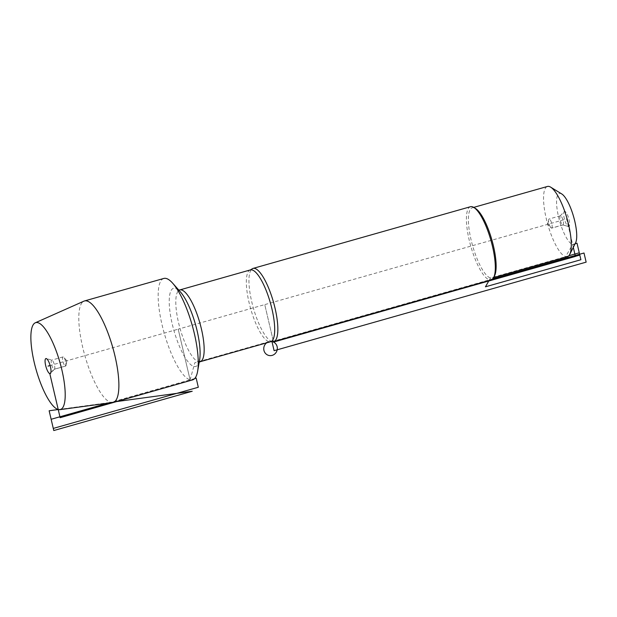 <?xml version="1.0" encoding="UTF-8"?>
<svg xmlns="http://www.w3.org/2000/svg" width="617" height="617" viewBox="0 0 617 617"><rect width="100%" height="100%" fill="white"/><g stroke="black" fill="none" stroke-linecap="round" stroke-linejoin="round"><path stroke-width="0.46" stroke-dasharray="3.08 2.31" d="M272.274 341.617A38.023 10.481 74.2 0 1 271.966 341.548A38.023 10.481 74.2 0 1 253.178 307.374A38.023 10.481 74.2 0 1 251.713 269.174M163.806 278.452A52.723 14.53 -105.8 0 0 163.073 328.923A52.723 14.53 -105.8 0 0 190.09 379.856A52.723 14.53 -105.8 0 0 192.589 379.895M470.478 206.718A38.023 10.481 -105.8 0 0 470.771 246.152A38.023 10.481 -105.8 0 0 491.232 279.871M564.879 211.415A7.844 2.159 -105.8 0 0 564.193 211.608A7.844 2.159 -105.8 0 0 564.563 219.544A7.844 2.159 -105.8 0 0 568.411 226.493A7.844 2.159 -105.8 0 0 569.051 219.621A7.844 2.159 -105.8 0 0 564.879 211.415M575.599 242.82A26.516 7.311 74.2 0 1 572.622 244.448A26.516 7.311 74.2 0 1 558.516 216.714A26.516 7.311 74.2 0 1 560.668 193.46A26.516 7.311 74.2 0 1 561.725 193.939M567.378 256.687A36.503 10.057 74.2 0 1 565.642 256.657A36.503 10.057 74.2 0 1 546.947 221.403A36.503 10.057 74.2 0 1 547.449 186.457M494.579 275.745A36.503 10.057 74.2 0 1 492.227 278.012A36.503 10.057 74.2 0 1 490.492 277.982A36.503 10.057 74.2 0 1 471.789 242.728A36.503 10.057 74.2 0 1 472.298 207.782A36.503 10.057 74.2 0 1 474.033 207.813A36.503 10.057 74.2 0 1 475.491 208.469M560.629 215.788A4.751 1.311 -105.8 0 0 560.398 215.788A4.751 1.311 -105.8 0 0 560.213 215.904A4.751 1.311 -105.8 0 0 560.437 220.716A4.751 1.311 -105.8 0 0 562.766 224.927A4.751 1.311 -105.8 0 0 562.997 224.927A4.751 1.311 -105.8 0 0 563.059 220.377A4.751 1.311 -105.8 0 0 560.629 215.788M549.315 218.996A4.751 1.311 -105.8 0 0 549.084 218.996A4.751 1.311 -105.8 0 0 548.629 219.775A4.751 1.311 -105.8 0 0 549.122 223.925A4.751 1.311 -105.8 0 0 550.881 227.712A4.751 1.311 -105.8 0 0 551.451 228.136A4.751 1.311 -105.8 0 0 551.683 228.136A4.751 1.311 -105.8 0 0 551.745 223.593A4.751 1.311 -105.8 0 0 549.315 218.996M112.68 402.523A52.723 14.53 74.2 0 1 110.736 402.369A52.723 14.53 74.2 0 1 83.981 352.446A52.723 14.53 74.2 0 1 83.912 301.165M63.227 356.919A4.751 1.311 -105.8 0 0 63.003 356.919A4.751 1.311 -105.8 0 0 63.042 361.847A4.751 1.311 -105.8 0 0 65.603 366.058A4.751 1.311 -105.8 0 0 66.058 365.279A4.751 1.311 -105.8 0 0 65.564 361.13A4.751 1.311 -105.8 0 0 63.806 357.343A4.751 1.311 -105.8 0 0 63.227 356.919M51.921 360.127A4.751 1.311 -105.8 0 0 51.689 360.127A4.751 1.311 -105.8 0 0 51.728 365.056A4.751 1.311 -105.8 0 0 54.288 369.274A4.751 1.311 -105.8 0 0 54.473 369.151A4.751 1.311 -105.8 0 0 54.25 364.338A4.751 1.311 -105.8 0 0 51.921 360.135A4.751 1.311 -105.8 0 0 51.921 360.127L46.275 358.57M268.935 341.679L194.841 362.696L190.09 379.856L178.197 329.17L264.755 304.613L273.439 341.648L264.755 304.613L566.645 218.95L573.309 247.355M190.252 380.558L178.197 329.17L50.124 365.511M568.843 255.754L490.492 277.982L489.057 280.488M575.137 243.73L572.622 244.448L565.288 257.281M271.974 341.579L492.759 278.899M50.902 372.521L54.057 369.267L65.371 366.058L66.837 360.768L63.806 357.343M562.766 224.927L568.411 226.493L562.766 224.927L551.451 228.136L547.85 224.287L550.881 227.712M568.411 226.493L566.645 218.95M58.229 409.526L115.834 401.675L58.229 409.526M194.702 378.545L107.906 403.171M272.336 341.633A7.126 6.756 105.4 0 0 266.583 342.875M250.34 269.922A37.305 10.281 -105.8 0 0 250.625 308.623A37.305 10.281 -105.8 0 0 270.701 341.702M200.17 361.716A37.305 10.281 74.2 0 1 180.087 328.637A37.305 10.281 74.2 0 1 179.802 289.936M178.753 290.059L180.38 291.895A40.637 11.199 -105.8 0 0 175.49 288.278A40.637 11.199 -105.8 0 0 175.999 337.229A40.637 11.199 -105.8 0 0 199.63 359.75L199.214 362.171M492.227 278.012L493.639 277.611M472.298 207.782L473.717 207.381M560.213 215.904L564.193 211.608M560.398 215.788L549.084 218.996M562.997 224.927L551.683 228.136M547.85 224.287L548.629 219.775M66.837 360.768L66.058 365.279M63.003 356.919L51.689 360.127M65.603 366.058L54.288 369.274M54.473 369.151L50.494 373.447"/><path stroke-width="0.93" d="M254.821 268.449A38.023 10.481 74.2 0 1 274.303 305.176A38.023 10.481 74.2 0 1 273.771 341.579A38.023 10.481 74.2 0 1 272.274 341.617L270.701 341.702A37.305 10.281 -105.8 0 0 271.225 305.986A37.305 10.281 -105.8 0 0 252.106 269.953A37.305 10.281 -105.8 0 0 250.34 269.922L251.713 269.174A38.023 10.481 74.2 0 1 253.016 268.426A38.023 10.481 74.2 0 1 254.821 268.449M113.235 402.407L192.589 379.895A52.723 14.53 -105.8 0 0 197.633 371.226A52.723 14.53 -105.8 0 0 192.18 325.205A52.723 14.53 -105.8 0 0 172.652 283.18A52.723 14.53 -105.8 0 0 166.312 278.491A52.723 14.53 -105.8 0 0 163.806 278.452L84.452 300.965A52.723 14.53 74.2 0 1 112.826 347.718A52.723 14.53 74.2 0 1 113.235 402.407A52.723 14.53 74.2 0 1 112.68 402.523L59.888 409.665A45.172 12.448 -105.8 0 0 60.019 362.703A45.172 12.448 -105.8 0 0 35.246 322.814A45.172 12.448 -105.8 0 0 35.308 366.753A45.172 12.448 -105.8 0 0 58.229 409.526A45.172 12.448 -105.8 0 0 59.888 409.665M273.771 341.579L491.232 279.871A38.023 10.481 -105.8 0 0 493.693 277.519A38.023 10.481 -105.8 0 0 490.939 240.437A38.023 10.481 -105.8 0 0 473.802 207.435A38.023 10.481 -105.8 0 0 472.283 206.749A38.023 10.481 -105.8 0 0 470.478 206.718L253.016 268.426M473.717 207.381L547.449 186.457A36.503 10.057 74.2 0 1 549.184 186.488A36.503 10.057 74.2 0 1 550.649 187.144L561.725 193.939A26.516 7.311 74.2 0 1 573.679 216.96A26.516 7.311 74.2 0 1 575.599 242.82L569.738 254.42A36.503 10.057 74.2 0 1 567.378 256.687L493.639 277.611M550.649 187.144A36.503 10.057 74.2 0 1 567.092 218.827A36.503 10.057 74.2 0 1 569.738 254.42M473.802 207.435L475.491 208.469A36.503 10.057 74.2 0 1 491.942 240.152A36.503 10.057 74.2 0 1 494.579 275.745L493.693 277.519M35.246 322.814L83.912 301.165A52.723 14.53 74.2 0 1 84.452 300.965M50.902 372.521L49.807 373.64A7.844 2.159 -105.8 0 0 50.494 373.447A7.844 2.159 -105.8 0 0 50.124 365.511A7.844 2.159 -105.8 0 0 46.275 358.57A7.844 2.159 -105.8 0 0 46.275 358.562A7.844 2.159 -105.8 0 0 45.635 365.441A7.844 2.159 -105.8 0 0 49.807 373.64L60.142 417.701L190.252 380.558M273.439 341.648L273.539 342.073L273.439 341.648M573.309 247.355L575.43 256.417L273.539 342.073M50.124 365.511L48.041 366.105M489.057 280.488L485.44 286.82L580.898 259.734L579.27 252.793L568.843 255.754M565.288 257.281L563.984 259.564L579.803 255.076L577.018 243.198L575.137 243.73M492.759 278.899L584.006 253.009L586.15 262.14L274.11 350.68L271.974 341.579M49.144 410.768L58.229 409.526L49.144 410.768L53.779 430.543L192.219 391.263L115.834 401.675L192.219 391.263M107.906 403.171L51.142 419.275L53.278 428.414L198.312 387.26L196.175 378.128L194.702 378.545M266.583 342.875A7.126 6.756 105.4 0 0 271.01 355.6A7.126 6.756 105.4 0 0 272.336 341.633M250.34 269.922L179.802 289.936A37.305 10.281 74.2 0 1 181.568 289.967A37.305 10.281 74.2 0 1 200.687 326A37.305 10.281 74.2 0 1 200.17 361.716L198.797 362.549M197.633 371.226L199.63 359.75A40.637 11.199 -105.8 0 0 195.427 324.28A40.637 11.199 -105.8 0 0 180.38 291.895L172.652 283.18M270.701 341.702L200.17 361.716M179.802 289.936L178.305 289.982"/></g></svg>
